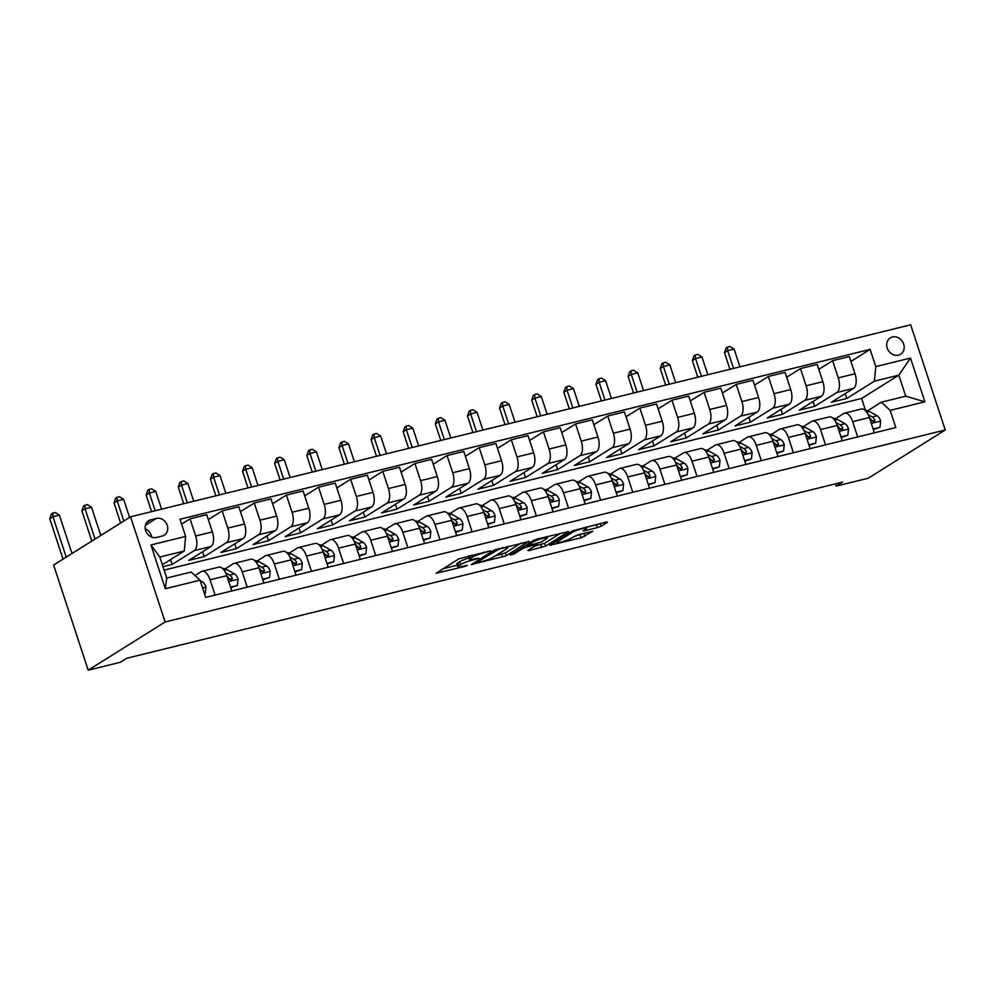<?xml version="1.0" encoding="UTF-8"?>
<svg xmlns="http://www.w3.org/2000/svg" width="995" height="995" viewBox="0 0 995 995"><rect width="100%" height="100%" fill="white"/><g stroke="black" fill="none" stroke-linecap="round" stroke-linejoin="round"><path stroke-width="1.49" d="M490.51 550.857L459.031 558.755L436.084 573.244L464.454 566.516L467.302 565.322L462.75 566.267A9.49 1.306 161.8 0 1 457.762 566.702A9.49 1.306 161.8 0 1 458.695 565.732L460.585 564.551A9.49 1.306 161.8 0 1 472.687 560.036L478.806 558.195L474.453 558.929A9.49 1.306 161.8 0 1 469.466 559.377A9.49 1.306 161.8 0 1 470.399 558.394L472.289 557.212A9.49 1.306 161.8 0 1 484.391 552.698L490.51 550.857M892.44 336.994A9.664 8.37 57.9 0 0 890.301 337.89A9.664 8.37 57.9 0 0 887.702 349.344A9.664 8.37 57.9 0 0 898.423 355.178A9.664 8.37 57.9 0 0 900.574 354.27A9.664 8.37 57.9 0 0 903.174 342.815A9.664 8.37 57.9 0 0 892.44 336.994M597.373 527.599L601.154 526.193L607.51 522.213L606.253 522.039L572.697 530.783L549.75 545.285L581.08 537.81L592.833 531.293L578.53 534.564L570.943 538.357A7.935 1.095 161.8 0 1 562.635 541.641A7.935 1.095 161.8 0 1 556.665 542.499A7.935 1.095 161.8 0 1 557.449 541.678L572.361 532.337A7.935 1.095 161.8 0 1 580.67 529.054A7.935 1.095 161.8 0 1 586.64 528.196A7.935 1.095 161.8 0 1 585.856 529.017L583.082 530.87L584.637 530.733L597.373 527.599L596.44 524.763L599.587 523.681M165.133 621.974L88.194 670.182L120.333 662.272L126.738 658.255L842.591 482.09L836.186 486.107L868.312 478.197L945.25 429.989L165.133 621.974L130.556 516.803L910.674 324.818L945.25 429.989M529.054 541.516L494.229 550.086L471.282 564.588L506.393 555.72L528.93 541.143M537.25 539.029L568.58 531.554L545.633 546.056L529.104 550.608L527.835 550.434L537.026 544.675L535.758 544.514L523.532 547.996L513.967 553.991L510.224 555.073L533.469 540.434L537.25 539.029M156.513 537.449L162.173 536.056A9.365 8.109 57.9 0 0 164.25 535.186A9.365 8.109 57.9 0 0 166.762 524.091A9.365 8.109 57.9 0 0 156.377 518.432L150.718 519.825A9.365 8.109 57.9 0 0 148.653 520.708A9.365 8.109 57.9 0 0 146.128 531.803A9.365 8.109 57.9 0 0 156.513 537.449M200.02 580.197L165.319 588.741L150.929 544.974L185.63 536.429L184.237 551.019L159.822 557.026L166.737 578.058L191.152 572.05L200.02 580.197L205.679 597.398L895.823 427.551L890.177 410.363L881.309 402.204L905.724 396.197L898.808 375.165L874.394 381.172L846.82 398.448L845.228 393.585M850.924 361.434L870.127 349.394L179.983 519.241L185.63 536.429M870.127 349.394L875.787 366.595L910.487 358.051L924.877 401.818L890.177 410.363M88.194 670.182L53.618 565.011L130.556 516.803M835.439 483.844L836.186 486.107M184.237 551.019L162.359 564.725M865.55 410.4L861.62 398.46L164.125 570.11M861.62 398.46L898.808 375.165L910.487 358.051M818.798 369.332L832.616 360.675L849.32 356.558L854.979 373.759A12.077 5.821 76.2 0 1 853.586 388.349L831.397 402.241L846.82 398.448M832.616 360.675L838.263 377.876A12.077 5.821 76.2 0 1 836.882 392.453L814.694 406.358L813.089 401.482M786.659 377.242L800.49 368.585L817.193 364.469L822.84 381.67A12.077 5.821 76.2 0 1 821.46 396.246L799.271 410.151L814.694 406.358M800.49 368.585L806.137 385.774A12.077 5.821 76.2 0 1 804.744 400.363L782.567 414.256L780.963 409.393M754.533 385.152L768.351 376.483L785.067 372.379L790.714 389.567A12.077 5.821 76.2 0 1 789.321 404.157L767.145 418.062L782.567 414.256M768.351 376.483L774.01 393.684A12.077 5.821 76.2 0 1 772.617 408.273L750.429 422.166L748.837 417.303M722.407 393.062L736.225 384.393L752.929 380.289L758.588 397.478A12.077 5.821 76.2 0 1 757.195 412.067L735.006 425.959L750.429 422.166M736.225 384.393L741.884 401.594A12.077 5.821 76.2 0 1 740.491 416.171L718.303 430.076L716.698 425.213M690.269 400.96L704.099 392.304L720.803 388.187L726.462 405.388A12.077 5.821 76.2 0 1 725.069 419.965L702.88 433.87L718.303 430.076M704.099 392.304L709.746 409.505A12.077 5.821 76.2 0 1 708.353 424.081L686.177 437.987L684.572 433.111M658.143 408.87L671.961 400.214L688.677 396.097L694.323 413.298A12.077 5.821 76.2 0 1 692.93 427.875L670.754 441.78L686.177 437.987M671.961 400.214L677.62 417.402A12.077 5.821 76.2 0 1 676.227 431.992L654.038 445.884L652.446 441.021M626.017 416.781L639.835 408.112L656.538 404.007L662.197 421.196A12.077 5.821 76.2 0 1 660.804 435.785L638.616 449.69L654.038 445.884M639.835 408.112L645.494 425.313A12.077 5.821 76.2 0 1 644.101 439.902L621.912 453.795L620.32 448.932M593.878 424.691L607.709 416.022L624.412 411.918L630.071 429.106A12.077 5.821 76.2 0 1 628.678 443.695L606.49 457.588L621.912 453.795M607.709 416.022L613.355 433.223A12.077 5.821 76.2 0 1 611.962 447.8L589.786 461.705L588.182 456.842M561.752 432.589L575.57 423.932L592.286 419.815L597.933 437.016A12.077 5.821 76.2 0 1 596.54 451.593L574.364 465.498L589.786 461.705M575.57 423.932L581.229 441.121A12.077 5.821 76.2 0 1 579.836 455.71L557.66 469.615L556.056 464.74M529.626 440.499L543.444 431.842L560.148 427.726L565.807 444.927A12.077 5.821 76.2 0 1 564.414 459.503L542.238 473.409L557.66 469.615M543.444 431.842L549.103 449.031A12.077 5.821 76.2 0 1 547.71 463.62L525.522 477.513L523.93 472.65M497.488 448.409L511.318 439.74L528.022 435.636L533.681 452.824A12.077 5.821 76.2 0 1 532.288 467.414L510.099 481.306L525.522 477.513M511.318 439.74L516.965 456.941A12.077 5.821 76.2 0 1 515.572 471.518L493.396 485.423L491.791 480.56M465.361 456.307L479.18 447.65L495.896 443.546L501.542 460.735A12.077 5.821 76.2 0 1 500.149 475.324L477.973 489.217L493.396 485.423M479.18 447.65L484.839 464.852A12.077 5.821 76.2 0 1 483.446 479.428L461.27 493.333L459.665 488.47M433.235 464.217L447.053 455.561L463.757 451.444L469.416 468.645A12.077 5.821 76.2 0 1 468.023 483.222L445.847 497.127L461.27 493.333M447.053 455.561L452.713 472.749A12.077 5.821 76.2 0 1 451.32 487.339L429.131 501.244L427.539 496.368M401.097 472.127L414.927 463.471L431.631 459.354L437.29 476.555A12.077 5.821 76.2 0 1 435.897 491.132L413.709 505.037L429.131 501.244M414.927 463.471L420.574 480.66A12.077 5.821 76.2 0 1 419.193 495.249L397.005 509.142L395.401 504.278M368.971 480.038L382.789 471.369L399.505 467.264L405.152 484.453A12.077 5.821 76.2 0 1 403.771 499.042L381.582 512.935L397.005 509.142M382.789 471.369L388.448 488.57A12.077 5.821 76.2 0 1 387.055 503.147L364.879 517.052L363.274 512.189M336.845 487.936L350.663 479.279L367.366 475.162L373.025 492.363A12.077 5.821 76.2 0 1 371.632 506.952L349.456 520.845L364.879 517.052M350.663 479.279L356.322 496.48A12.077 5.821 76.2 0 1 354.929 511.057L332.74 524.962L331.148 520.087M304.706 495.846L318.537 487.189L335.24 483.072L340.899 500.274A12.077 5.821 76.2 0 1 339.506 514.85L317.318 528.755L332.74 524.962M318.537 487.189L324.183 504.378A12.077 5.821 76.2 0 1 322.803 518.967L300.614 532.86L299.01 527.997M272.58 503.756L286.411 495.1L303.114 490.983L308.761 508.184A12.077 5.821 76.2 0 1 307.38 522.761L285.192 536.666L300.614 532.86M286.411 495.1L292.057 512.288A12.077 5.821 76.2 0 1 290.664 526.877L268.488 540.77L266.884 535.907M240.454 511.666L254.272 502.997L270.988 498.893L276.635 516.082A12.077 5.821 76.2 0 1 275.242 530.671L253.066 544.563L268.488 540.77M254.272 502.997L259.931 520.198A12.077 5.821 76.2 0 1 258.538 534.775L236.35 548.68L234.758 543.817M208.328 519.564L222.146 510.908L238.85 506.791L244.509 523.992A12.077 5.821 76.2 0 1 243.116 538.581L220.927 552.474L236.35 548.68M222.146 510.908L227.793 528.109A12.077 5.821 76.2 0 1 226.412 542.685L204.224 556.591L202.619 551.715M181.575 524.104L190.02 518.818L206.724 514.701L212.37 531.902A12.077 5.821 76.2 0 1 210.99 546.479L188.801 560.384L204.224 556.591M190.02 518.818L195.667 536.006A12.077 5.821 76.2 0 1 194.274 550.596L172.098 564.488L170.493 559.625M163.018 566.727L172.098 564.488M194.945 575.533L201.189 571.627A12.077 5.821 76.2 0 1 202.047 571.267A12.077 5.821 76.2 0 1 210.057 579.787L215.094 595.085M225.131 568.854L233.327 563.717A12.077 5.821 76.2 0 1 234.173 563.357A12.077 5.821 76.2 0 1 242.195 571.876L247.22 587.174M257.257 560.944L265.454 555.807A12.077 5.821 76.2 0 1 266.299 555.446A12.077 5.821 76.2 0 1 274.321 563.966L279.346 579.264M289.396 553.033L297.58 547.909A12.077 5.821 76.2 0 1 298.438 547.548A12.077 5.821 76.2 0 1 306.448 556.056L311.485 571.366M321.522 545.136L329.718 539.999A12.077 5.821 76.2 0 1 330.564 539.638A12.077 5.821 76.2 0 1 338.574 548.158L343.611 563.456M353.648 537.225L361.844 532.089A12.077 5.821 76.2 0 1 362.69 531.728A12.077 5.821 76.2 0 1 370.712 540.248L375.737 555.546M385.786 529.315L393.97 524.191A12.077 5.821 76.2 0 1 394.828 523.818A12.077 5.821 76.2 0 1 402.838 532.337L407.875 547.636M417.912 521.417L426.109 516.281A12.077 5.821 76.2 0 1 426.954 515.92A12.077 5.821 76.2 0 1 434.964 524.427L440.001 539.738M450.038 513.507L458.235 508.37A12.077 5.821 76.2 0 1 459.081 508.01A12.077 5.821 76.2 0 1 467.103 516.529L472.127 531.827M482.165 505.597L490.361 500.46A12.077 5.821 76.2 0 1 491.219 500.099A12.077 5.821 76.2 0 1 499.229 508.619L504.266 523.917M514.303 497.687L522.487 492.562A12.077 5.821 76.2 0 1 523.345 492.189A12.077 5.821 76.2 0 1 531.355 500.709L536.392 516.007M546.429 489.789L554.625 484.652A12.077 5.821 76.2 0 1 555.471 484.291A12.077 5.821 76.2 0 1 563.493 492.811L568.518 508.109M578.555 481.878L586.751 476.742A12.077 5.821 76.2 0 1 587.597 476.381A12.077 5.821 76.2 0 1 595.619 484.901L600.644 500.199M610.694 473.968L618.878 468.832A12.077 5.821 76.2 0 1 619.736 468.471A12.077 5.821 76.2 0 1 627.745 476.991L632.783 492.289M642.82 466.058L651.016 460.934A12.077 5.821 76.2 0 1 651.862 460.561A12.077 5.821 76.2 0 1 659.884 469.08L664.909 484.391M674.946 458.16L683.142 453.023A12.077 5.821 76.2 0 1 683.988 452.663A12.077 5.821 76.2 0 1 692.01 461.183L697.035 476.481M707.084 450.25L715.268 445.113A12.077 5.821 76.2 0 1 716.126 444.753A12.077 5.821 76.2 0 1 724.136 453.272L729.173 468.57M739.21 442.34L747.407 437.203A12.077 5.821 76.2 0 1 748.252 436.842A12.077 5.821 76.2 0 1 756.275 445.362L761.299 460.66M771.336 434.429L779.533 429.305A12.077 5.821 76.2 0 1 780.379 428.932A12.077 5.821 76.2 0 1 788.401 437.452L793.425 452.762M803.475 426.532L811.659 421.395A12.077 5.821 76.2 0 1 812.517 421.034A12.077 5.821 76.2 0 1 820.527 429.554L825.564 444.852M835.601 418.621L843.797 413.485A12.077 5.821 76.2 0 1 844.643 413.124A12.077 5.821 76.2 0 1 852.665 421.644L857.69 436.942M867.727 410.711L881.309 402.204M202.047 571.267L218.751 567.15A12.077 5.821 76.2 0 1 226.773 575.67L231.798 590.968M234.173 563.357L250.877 559.24A12.077 5.821 76.2 0 1 258.899 567.759L263.924 583.058M266.299 555.446L283.015 551.342A12.077 5.821 76.2 0 1 291.025 559.862L296.062 575.16M298.438 547.548L315.141 543.432A12.077 5.821 76.2 0 1 323.164 551.951L328.188 567.249M330.564 539.638L347.267 535.521A12.077 5.821 76.2 0 1 355.29 544.041L360.314 559.339M362.69 531.728L379.406 527.611A12.077 5.821 76.2 0 1 387.416 536.131L392.453 551.441M394.828 523.818L411.532 519.713A12.077 5.821 76.2 0 1 419.542 528.233L424.579 543.531M426.954 515.92L443.658 511.803A12.077 5.821 76.2 0 1 451.68 520.323L456.705 535.621M459.081 508.01L475.797 503.893A12.077 5.821 76.2 0 1 483.806 512.413L488.844 527.711M491.219 500.099L507.923 495.995A12.077 5.821 76.2 0 1 515.932 504.502L520.97 519.813M523.345 492.189L540.049 488.085A12.077 5.821 76.2 0 1 548.071 496.604L553.096 511.903M555.471 484.291L572.187 480.175A12.077 5.821 76.2 0 1 580.197 488.694L585.222 503.992M587.597 476.381L604.313 472.264A12.077 5.821 76.2 0 1 612.323 480.784L617.36 496.082M619.736 468.471L636.439 464.366A12.077 5.821 76.2 0 1 644.461 472.874L649.486 488.184M651.862 460.561L668.565 456.456A12.077 5.821 76.2 0 1 676.588 464.976L681.612 480.274M683.988 452.663L700.704 448.546A12.077 5.821 76.2 0 1 708.714 457.066L713.751 472.364M716.126 444.753L732.83 440.636A12.077 5.821 76.2 0 1 740.852 449.155L745.877 464.454M748.252 436.842L764.956 432.738A12.077 5.821 76.2 0 1 772.978 441.258L778.003 456.556M780.379 428.932L797.094 424.828A12.077 5.821 76.2 0 1 805.104 433.347L810.141 448.646M812.517 421.034L829.221 416.917A12.077 5.821 76.2 0 1 837.243 425.437L842.268 440.735M844.643 413.124L861.347 409.007A12.077 5.821 76.2 0 1 869.369 417.527L874.394 432.837M874.394 381.172L875.787 366.595M159.822 557.026L150.929 544.974M166.737 578.058L165.319 588.741M924.877 401.818L905.724 396.197M151.626 537.064A9.365 8.109 57.9 0 0 145.245 528.867M469.118 555.795A9.49 1.306 161.8 0 0 468.533 556.528L469.466 559.377M468.993 557.946A9.49 1.306 161.8 0 0 459.653 561.702L460.585 564.551M457.762 566.702L456.829 563.866A9.49 1.306 161.8 0 1 457.762 562.884L459.653 561.702M443.198 568.68L457.265 565.21M495.423 555.819L505.46 552.872L521.305 542.947M499.03 549.103L476.493 562.548L481.033 561.765A9.49 1.306 161.8 0 0 493.134 557.25L506.729 548.73A9.49 1.306 161.8 0 0 507.674 547.76A9.49 1.306 161.8 0 0 502.686 548.195L499.03 549.103L498.818 548.481M560.533 533.295L544.688 543.22L545.633 546.056M534.651 546.168L544.688 543.22M546.566 538.705A7.935 1.095 161.8 0 0 547.349 537.885A7.935 1.095 161.8 0 0 541.379 538.743A7.935 1.095 161.8 0 0 533.059 542.026L527.81 545.322L529.079 545.484L541.305 542.001L546.566 538.705M586.329 527.25L596.44 524.763M573.891 536.516L584.786 533.021M204.41 593.542L205.244 593.331L205.94 587.013A8.01 3.856 -103.8 0 0 202.383 581.814L200.144 580.558M71.988 553.506L59.377 515.149L52.959 516.728L49.75 518.731L63.033 559.115M66.23 557.113L52.959 516.728L52.71 513.159L55.272 512.524L59.377 515.149M49.75 518.731L51.429 513.967L52.71 513.159M204.497 593.804L205.244 593.331M230.529 587.112L237.37 585.421L238.079 579.102A8.01 3.856 -103.8 0 0 234.521 573.916L226.773 569.575A23.109 11.132 -103.8 0 0 222.606 568.555M230.716 587.697L237.37 585.421M226.91 576.105A8.01 3.856 76.2 0 1 229.248 579.04L231.661 580.222L232.333 578.282A8.01 3.856 -103.8 0 0 229.634 575.11L225.641 572.884M228.813 578.257L229.733 578.779A4.079 1.965 76.2 0 1 230.492 579.426L232.333 578.282M100.793 535.459L91.515 507.239L85.085 508.818L81.876 510.833L91.826 541.069M95.035 539.066L85.085 508.818L84.836 505.249L87.411 504.614L91.515 507.239M81.876 510.833L83.555 506.057L84.836 505.249M262.655 579.202L269.508 577.51L270.205 571.205A8.01 3.856 -103.8 0 0 266.648 566.006L258.899 561.665A23.109 11.132 -103.8 0 0 254.732 560.658M262.854 579.787L269.508 577.51M259.036 568.195A8.01 3.856 76.2 0 1 261.374 571.13L263.787 572.312L264.459 570.371A8.01 3.856 -103.8 0 0 261.76 567.212L257.78 564.973M260.939 570.346L261.859 570.869A4.079 1.965 76.2 0 1 262.618 571.528L264.459 570.371M129.586 517.412L123.641 499.328L117.211 500.908L114.015 502.923L120.619 523.034M123.828 521.019L117.211 500.908L116.962 497.351L119.537 496.716L123.641 499.328M114.015 502.923L115.681 498.147L116.962 497.351M294.794 571.292L301.634 569.613L302.331 563.294A8.01 3.856 -103.8 0 0 298.774 558.096L291.037 553.767A23.109 11.132 -103.8 0 0 286.871 552.747M294.98 571.876L301.634 569.613M291.174 560.284A8.01 3.856 76.2 0 1 293.513 563.22L295.913 564.401L296.597 562.461A8.01 3.856 -103.8 0 0 293.898 559.302L289.906 557.063M293.065 562.449L293.998 562.959A4.079 1.965 76.2 0 1 294.744 563.618L296.597 562.461M161.6 509.166L155.767 491.418L149.349 493.01L146.141 495.012L151.601 511.629M155.183 510.746L149.349 493.01L149.101 489.44L151.663 488.806L155.767 491.418M146.141 495.012L147.82 490.236L149.101 489.44M326.92 563.381L333.76 561.702L334.469 555.384A8.01 3.856 -103.8 0 0 330.912 550.185L323.164 545.857A23.109 11.132 -103.8 0 0 318.997 544.837M327.106 563.978L333.76 561.702M323.3 552.387A8.01 3.856 76.2 0 1 325.639 555.309L328.051 556.503L328.723 554.551A8.01 3.856 -103.8 0 0 326.024 551.392L322.032 549.165M325.203 554.538L326.124 555.061A4.079 1.965 76.2 0 1 326.882 555.707L328.723 554.551M193.739 501.256L187.906 483.52L181.476 485.1L178.267 487.102L183.727 503.719M187.309 502.836L181.476 485.1L181.227 481.53L183.801 480.896L187.906 483.52M178.267 487.102L179.946 482.339L181.227 481.53M359.046 555.484L365.899 553.792L366.595 547.474A8.01 3.856 -103.8 0 0 363.038 542.287L355.29 537.947A23.109 11.132 -103.8 0 0 351.123 536.927M359.245 556.068L365.899 553.792M355.426 544.476A8.01 3.856 76.2 0 1 357.765 547.412L360.178 548.593L360.849 546.653A8.01 3.856 -103.8 0 0 358.15 543.481L354.17 541.255M357.329 546.628L358.25 547.15A4.079 1.965 76.2 0 1 359.008 547.81L360.849 546.653M225.865 493.346L220.032 475.61L213.602 477.19L210.405 479.204L215.865 495.808M219.435 494.925L213.602 477.19L213.353 473.62L215.927 472.998L220.032 475.61M210.405 479.204L212.072 474.428L213.353 473.62M391.172 547.573L398.025 545.894L398.721 539.576A8.01 3.856 -103.8 0 0 395.164 534.377L387.428 530.037A23.109 11.132 -103.8 0 0 383.262 529.029M391.371 548.158L398.025 545.894M387.565 536.566A8.01 3.856 76.2 0 1 389.903 539.501L392.304 540.683L392.988 538.743A8.01 3.856 -103.8 0 0 390.289 535.584L386.296 533.345M389.455 538.718L390.388 539.24A4.079 1.965 76.2 0 1 391.135 539.899L392.988 538.743M257.991 485.448L252.158 467.7L245.74 469.279L242.531 471.294L247.991 487.898M251.573 487.028L245.74 469.279L245.491 465.722L248.053 465.088L252.158 467.7M242.531 471.294L244.21 466.518L245.491 465.722M423.31 539.663L430.151 537.984L430.86 531.666A8.01 3.856 -103.8 0 0 427.303 526.467L419.554 522.139A23.109 11.132 -103.8 0 0 415.388 521.119M423.497 540.248L430.151 537.984M419.691 528.656A8.01 3.856 76.2 0 1 422.029 531.591L424.442 532.773L425.114 530.832A8.01 3.856 -103.8 0 0 422.415 527.673L418.422 525.435M421.594 530.82L422.514 531.33A4.079 1.965 76.2 0 1 423.261 531.989L425.114 530.832M290.13 477.538L284.296 459.802L277.866 461.381L274.657 463.384L280.117 480M283.699 479.117L277.866 461.381L277.617 457.812L280.192 457.178L284.296 459.802M274.657 463.384L276.336 458.62L277.617 457.812M455.436 531.765L462.289 530.074L462.986 523.756A8.01 3.856 -103.8 0 0 459.429 518.569L451.68 514.228A23.109 11.132 -103.8 0 0 447.514 513.209M455.635 532.35L462.289 530.074M451.817 520.758A8.01 3.856 76.2 0 1 454.155 523.681L456.568 524.875L457.24 522.922A8.01 3.856 -103.8 0 0 454.541 519.763L450.561 517.537M453.72 522.91L454.64 523.432A4.079 1.965 76.2 0 1 455.399 524.079L457.24 522.922M322.256 469.628L316.422 451.892L309.992 453.471L306.796 455.474L312.256 472.09M315.825 471.207L309.992 453.471L309.743 449.902L312.318 449.267L316.422 451.892M306.796 455.474L308.462 450.71L309.743 449.902M487.562 523.855L494.415 522.164L495.112 515.845A8.01 3.856 -103.8 0 0 491.555 510.659L483.819 506.318A23.109 11.132 -103.8 0 0 479.652 505.298M487.761 524.44L494.415 522.164M483.943 512.848A8.01 3.856 76.2 0 1 486.281 515.783L488.694 516.965L489.366 515.024A8.01 3.856 -103.8 0 0 486.679 511.853L482.687 509.627M485.846 515L486.779 515.522A4.079 1.965 76.2 0 1 487.525 516.181L489.366 515.024M354.382 461.717L348.548 443.981L342.131 445.561L338.922 447.576L344.382 464.18M347.964 463.297L342.131 445.561L341.882 441.991L344.444 441.37L348.548 443.981M338.922 447.576L340.588 442.8L341.882 441.991M519.701 515.945L526.542 514.266L527.25 507.947A8.01 3.856 -103.8 0 0 523.681 502.749L515.945 498.408A23.109 11.132 -103.8 0 0 511.778 497.4M519.887 516.529L526.542 514.266M516.082 504.938A8.01 3.856 76.2 0 1 518.42 507.873L520.833 509.054L521.504 507.114A8.01 3.856 -103.8 0 0 518.805 503.955L514.813 501.716M517.972 507.089L518.905 507.612A4.079 1.965 76.2 0 1 519.651 508.271L521.504 507.114M386.52 453.819L380.687 436.071L374.257 437.651L371.048 439.666L376.508 456.282M380.09 455.399L374.257 437.651L374.008 434.094L376.583 433.459L380.687 436.071M371.048 439.666L372.727 434.89L374.008 434.094M551.827 508.035L558.668 506.355L559.377 500.037A8.01 3.856 -103.8 0 0 555.819 494.838L548.071 490.51A23.109 11.132 -103.8 0 0 543.904 489.49M552.026 508.619L558.668 506.355M548.208 497.027A8.01 3.856 76.2 0 1 550.546 499.963L552.959 501.144L553.63 499.204A8.01 3.856 -103.8 0 0 550.931 496.045L546.951 493.806M550.111 499.191L551.031 499.701A4.079 1.965 76.2 0 1 551.79 500.361L553.63 499.204M418.646 445.909L412.813 428.173L406.383 429.753L403.174 431.755L408.646 448.372M412.216 447.489L406.383 429.753L406.134 426.183L408.709 425.549L412.813 428.173M403.174 431.755L404.853 426.992L406.134 426.183M583.953 500.137L590.806 498.445L591.503 492.127A8.01 3.856 -103.8 0 0 587.946 486.941L580.197 482.6A23.109 11.132 -103.8 0 0 576.043 481.58M584.152 500.721L590.806 498.445M580.334 489.13A8.01 3.856 76.2 0 1 582.672 492.052L585.085 493.246L585.756 491.294A8.01 3.856 -103.8 0 0 583.058 488.135L579.078 485.908M582.237 491.281L583.169 491.804A4.079 1.965 76.2 0 1 583.916 492.45L585.756 491.294M450.772 437.999L444.939 420.263L438.521 421.843L435.312 423.858L440.773 440.462M444.342 439.579L438.521 421.843L438.273 418.273L440.835 417.639L444.939 420.263M435.312 423.858L436.979 419.082L438.273 418.273M616.092 492.226L622.932 490.535L623.629 484.229A8.01 3.856 -103.8 0 0 620.072 479.03L612.335 474.69A23.109 11.132 -103.8 0 0 608.169 473.67M616.278 492.811L622.932 490.535M612.472 481.219A8.01 3.856 76.2 0 1 614.81 484.155L617.223 485.336L617.895 483.396A8.01 3.856 -103.8 0 0 615.196 480.224L611.204 477.998M614.363 483.371L615.296 483.893A4.079 1.965 76.2 0 1 616.042 484.553L617.895 483.396M482.898 430.089L477.078 412.353L470.647 413.932L467.439 415.947L472.899 432.551M476.481 431.681L470.647 413.932L470.399 410.375L472.973 409.741L477.078 412.353M467.439 415.947L469.118 411.171L470.399 410.375M648.218 484.316L655.058 482.637L655.767 476.319A8.01 3.856 -103.8 0 0 652.21 471.12L644.461 466.779A23.109 11.132 -103.8 0 0 640.295 465.772M648.417 484.901L655.058 482.637M644.598 473.309A8.01 3.856 76.2 0 1 646.937 476.244L649.349 477.426L650.021 475.486A8.01 3.856 -103.8 0 0 647.322 472.326L643.342 470.088M646.501 475.461L647.422 475.983A4.079 1.965 76.2 0 1 648.18 476.642L650.021 475.486M515.037 422.191L509.204 404.443L502.773 406.035L499.565 408.037L505.037 424.654M508.607 423.771L502.773 406.035L502.525 402.465L505.099 401.831L509.204 404.443M499.565 408.037L501.244 403.261L502.525 402.465M680.344 476.406L687.197 474.727L687.893 468.409A8.01 3.856 -103.8 0 0 684.336 463.21L676.588 458.882A23.109 11.132 -103.8 0 0 672.421 457.862M680.543 477.003L687.197 474.727M676.724 465.399A8.01 3.856 76.2 0 1 679.063 468.334L681.475 469.516L682.147 467.575A8.01 3.856 -103.8 0 0 679.448 464.416L675.468 462.19M678.627 467.563L679.56 468.073A4.079 1.965 76.2 0 1 680.306 468.732L682.147 467.575M547.163 414.281L541.33 396.545L534.9 398.124L531.703 400.127L537.163 416.743M540.733 415.86L534.9 398.124L534.651 394.555L537.225 393.921L541.33 396.545M531.703 400.127L533.37 395.363L534.651 394.555M712.482 468.508L719.323 466.817L720.019 460.498A8.01 3.856 -103.8 0 0 716.462 455.312L708.726 450.971A23.109 11.132 -103.8 0 0 704.559 449.951M712.669 469.093L719.323 466.817M708.863 457.501A8.01 3.856 76.2 0 1 711.201 460.436L713.614 461.618L714.286 459.665A8.01 3.856 -103.8 0 0 711.587 456.506L707.594 454.28M710.753 459.653L711.686 460.175A4.079 1.965 76.2 0 1 712.432 460.822L714.286 459.665M579.289 406.37L573.456 388.635L567.038 390.214L563.829 392.229L569.289 408.833M572.871 407.95L567.038 390.214L566.789 386.645L569.351 386.01L573.456 388.635M563.829 392.229L565.508 387.453L566.789 386.645M744.608 460.598L751.449 458.906L752.158 452.601A8.01 3.856 -103.8 0 0 748.601 447.402L740.852 443.061A23.109 11.132 -103.8 0 0 736.686 442.041M744.795 461.183L751.449 458.906M740.989 449.591A8.01 3.856 76.2 0 1 743.327 452.526L745.74 453.708L746.412 451.767A8.01 3.856 -103.8 0 0 743.713 448.608L739.733 446.369M742.892 451.742L743.812 452.265A4.079 1.965 76.2 0 1 744.571 452.924L746.412 451.767M611.428 398.46L605.594 380.724L599.164 382.304L595.955 384.319L601.415 400.923M604.997 400.052L599.164 382.304L598.915 378.747L601.49 378.112L605.594 380.724M595.955 384.319L597.634 379.543L598.915 378.747M776.734 452.688L783.587 451.009L784.284 444.69A8.01 3.856 -103.8 0 0 780.727 439.491L772.978 435.163A23.109 11.132 -103.8 0 0 768.812 434.143M776.933 453.272L783.587 451.009M773.115 441.68A8.01 3.856 76.2 0 1 775.453 444.616L777.866 445.797L778.538 443.857A8.01 3.856 -103.8 0 0 775.839 440.698L771.859 438.459M775.018 443.845L775.951 444.355A4.079 1.965 76.2 0 1 776.697 445.014L778.538 443.857M643.554 390.562L637.72 372.814L631.29 374.406L628.094 376.408L633.554 393.025M637.123 392.142L631.29 374.406L631.041 370.837L633.616 370.202L637.72 372.814M628.094 376.408L629.76 371.632L631.041 370.837M808.873 444.777L815.713 443.098L816.41 436.78A8.01 3.856 -103.8 0 0 812.853 431.581L805.117 427.253A23.109 11.132 -103.8 0 0 800.95 426.233M809.059 445.374L815.713 443.098M805.254 433.77A8.01 3.856 76.2 0 1 807.592 436.705L809.992 437.887L810.676 435.947A8.01 3.856 -103.8 0 0 807.977 432.788L803.985 430.561M807.144 435.934L808.077 436.457A4.079 1.965 76.2 0 1 808.823 437.103L810.676 435.947M675.68 382.652L669.846 364.916L663.429 366.496L660.22 368.498L665.68 385.115M669.262 384.232L663.429 366.496L663.18 362.926L665.742 362.292L669.846 364.916M660.22 368.498L661.899 363.735L663.18 362.926M840.999 436.88L847.839 435.188L848.548 428.87A8.01 3.856 -103.8 0 0 844.991 423.683L837.243 419.343A23.109 11.132 -103.8 0 0 833.076 418.323M841.185 437.464L847.839 435.188M837.38 425.872A8.01 3.856 76.2 0 1 839.718 428.808L842.131 429.989L842.802 428.049A8.01 3.856 -103.8 0 0 840.103 424.877L836.111 422.651M839.282 428.024L840.203 428.546A4.079 1.965 76.2 0 1 840.962 429.206L842.802 428.049M707.818 374.742L701.985 357.006L695.555 358.586L692.346 360.6L697.806 377.204M701.388 376.321L695.555 358.586L695.306 355.016L697.881 354.382L701.985 357.006M692.346 360.6L694.025 355.824L695.306 355.016M873.125 428.969L879.978 427.29L880.674 420.972A8.01 3.856 -103.8 0 0 877.117 415.773L869.369 411.433A23.109 11.132 -103.8 0 0 865.202 410.425M873.324 429.554L879.978 427.29M869.506 417.962A8.01 3.856 76.2 0 1 871.844 420.897L874.257 422.079L874.928 420.139A8.01 3.856 -103.8 0 0 872.229 416.98L868.249 414.741M871.409 420.114L872.329 420.636A4.079 1.965 76.2 0 1 873.088 421.295L874.928 420.139M739.944 366.844L734.111 349.096L727.681 350.675L724.484 352.69L729.944 369.294M733.514 368.424L727.681 350.675L727.432 347.118L730.007 346.484L734.111 349.096M724.484 352.69L726.151 347.914L727.432 347.118M853.586 388.349L836.882 392.453M821.46 396.246L804.744 400.363M789.321 404.157L772.617 408.273M757.195 412.067L740.491 416.171M725.069 419.965L708.353 424.081M692.93 427.875L676.227 431.992M660.804 435.785L644.101 439.902M628.678 443.695L611.962 447.8M596.54 451.593L579.836 455.71M564.414 459.503L547.71 463.62M532.288 467.414L515.572 471.518M500.149 475.324L483.446 479.428M468.023 483.222L451.32 487.339M435.897 491.132L419.193 495.249M403.771 499.042L387.055 503.147M371.632 506.952L354.929 511.057M339.506 514.85L322.803 518.967M307.38 522.761L290.664 526.877M275.242 530.671L258.538 534.775M243.116 538.581L226.412 542.685M210.99 546.479L194.274 550.596M226.773 575.67L210.057 579.787M212.37 531.902L195.667 536.006M244.509 523.992L227.793 528.109M258.899 567.759L242.195 571.876M276.635 516.082L259.931 520.198M291.025 559.862L274.321 563.966M308.761 508.184L292.057 512.288M323.164 551.951L306.448 556.056M340.899 500.274L324.183 504.378M355.29 544.041L338.574 548.158M373.025 492.363L356.322 496.48M387.416 536.131L370.712 540.248M405.152 484.453L388.448 488.57M419.542 528.233L402.838 532.337M437.29 476.555L420.574 480.66M451.68 520.323L434.964 524.427M469.416 468.645L452.713 472.749M483.806 512.413L467.103 516.529M501.542 460.735L484.839 464.852M515.932 504.502L499.229 508.619M533.681 452.824L516.965 456.941M548.071 496.604L531.355 500.709M565.807 444.927L549.103 449.031M580.197 488.694L563.493 492.811M597.933 437.016L581.229 441.121M612.323 480.784L595.619 484.901M630.071 429.106L613.355 433.223M644.461 472.874L627.745 476.991M662.197 421.196L645.494 425.313M676.588 464.976L659.884 469.08M694.323 413.298L677.62 417.402M708.714 457.066L692.01 461.183M726.462 405.388L709.746 409.505M740.852 449.155L724.136 453.272M758.588 397.478L741.884 401.594M772.978 441.258L756.275 445.362M790.714 389.567L774.01 393.684M805.104 433.347L788.401 437.452M822.84 381.67L806.137 385.774M837.243 425.437L820.527 429.554M854.979 373.759L838.263 377.876M869.369 417.527L852.665 421.644M146.949 522.188L150.718 519.825M145.394 525.323L156.377 518.432M484.192 552.076L484.391 552.698M471.618 555.173L472.289 557.212M469.516 555.695L470.399 558.394M475.958 558.556L476.157 559.178M472.463 559.364L472.687 560.036M457.762 562.884L458.695 565.732M464.242 565.894L464.454 566.516M437.377 572.312L437.651 573.108M487.662 551.23L487.861 551.852M505.46 552.872L506.393 555.72M501.679 554.277L502.612 557.125M472.575 563.655L472.836 564.451M496.107 549.252L496.381 550.086M476.132 561.429L476.493 562.548M502.487 547.573L502.686 548.195M540.907 544.626L541.84 547.474M528.842 549.812L529.104 550.608M535.559 543.892L535.758 544.514M526.678 544.688L527.313 546.591M523.159 546.889L523.532 547.996M513.594 552.884L513.967 553.991M532.698 540.919L533.059 542.026M527.437 544.203L527.81 545.322M584.376 529.937L584.637 530.733M571.988 531.218L572.361 532.337M557.076 540.571L557.449 541.678M583.928 533.569L584.861 536.404M580.147 534.974L581.08 537.81M551.043 544.34L551.305 545.136M600.283 523.507L601.154 526.193M202.582 587.995L205.928 587.174M200.691 582.237L202.383 581.814M228.701 581.565L238.054 579.264M224.086 570.235L226.773 569.575M229.634 575.11L234.521 573.916M260.839 573.655L270.192 571.354M256.212 562.337L258.899 561.665M261.76 567.212L266.648 566.006M292.965 565.757L302.318 563.456M288.339 554.426L291.037 553.767M293.898 559.302L298.774 558.096M325.091 557.847L334.444 555.546M320.477 546.516L323.164 545.857M326.024 551.392L330.912 550.185M357.23 549.937L366.583 547.636M352.603 538.606L355.29 537.947M358.15 543.481L363.038 542.287M389.356 542.026L398.709 539.725M384.729 530.708L387.428 530.037M390.289 535.584L395.164 534.377M421.482 534.128L430.835 531.827M416.868 522.798L419.554 522.139M422.415 527.673L427.303 526.467M453.62 526.218L462.974 523.917M448.994 514.888L451.68 514.228M454.541 519.763L459.429 518.569M485.747 518.308L495.1 516.007M481.12 506.977L483.819 506.318M486.679 511.853L491.555 510.659M517.873 510.398L527.226 508.097M513.258 499.08L515.945 498.408M518.805 503.955L523.681 502.749M550.011 502.5L559.352 500.199M545.384 491.169L548.071 490.51M550.931 496.045L555.819 494.838M582.137 494.59L591.49 492.289M577.51 483.259L580.197 482.6M583.058 488.135L587.946 486.941M614.263 486.679L623.616 484.378M609.649 475.349L612.335 474.69M615.196 480.224L620.072 479.03M646.402 478.769L655.742 476.468M641.775 467.451L644.461 466.779M647.322 472.326L652.21 471.12M678.528 470.871L687.881 468.57M673.901 459.541L676.588 458.882M679.448 464.416L684.336 463.21M710.654 462.961L720.007 460.66M706.027 451.63L708.726 450.971M711.587 456.506L716.462 455.312M742.78 455.051L752.133 452.75M738.166 443.72L740.852 443.061M743.713 448.608L748.601 447.402M774.918 447.153L784.271 444.84M770.292 435.822L772.978 435.163M775.839 440.698L780.727 439.491M807.044 439.243L816.397 436.942M802.418 427.912L805.117 427.253M807.977 432.788L812.853 431.581M839.171 431.332L848.524 429.032M834.556 420.002L837.243 419.343M840.103 424.877L844.991 423.683M871.309 423.422L880.662 421.121M866.682 412.104L869.369 411.433M872.229 416.98L877.117 415.773M475.896 561.578L476.282 562.76M507.226 546.417L507.674 547.76M537.039 543.531L537.325 544.377M546.939 536.641L547.349 537.885M527.114 544.414L527.512 545.621M586.242 526.964L586.64 528.196M556.205 541.118L556.665 542.499"/></g></svg>
